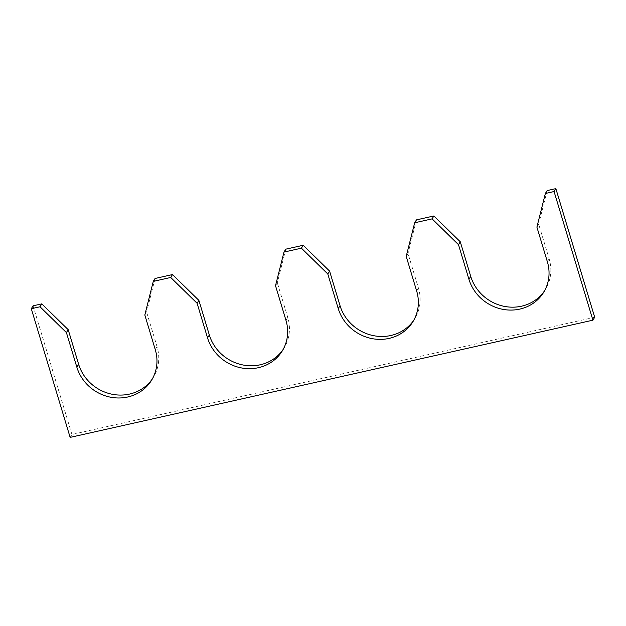 <?xml version="1.0" encoding="UTF-8"?>
<svg xmlns="http://www.w3.org/2000/svg" width="626" height="626" viewBox="0 0 626 626"><rect width="100%" height="100%" fill="white"/><g stroke="black" fill="none" stroke-linecap="round" stroke-linejoin="round"><path stroke-width="0.47" stroke-dasharray="3.13 2.35" d="M536.905 227.097L538.689 224.194L549.143 258.804A41.684 38.757 31.6 0 1 545.442 289.423A41.684 38.757 31.6 0 1 544.518 290.855M594.7 317.272L71.927 434.467L70.143 437.378M71.927 434.467L33.084 305.824M152.439 378.761A41.684 38.757 -148.4 0 0 153.362 377.329A41.684 38.757 -148.4 0 0 157.063 346.71L146.609 312.092L144.825 315.003M283.132 349.457A41.684 38.757 -148.4 0 0 284.055 348.025A41.684 38.757 -148.4 0 0 287.757 317.405L277.302 282.795L275.518 285.699M406.211 256.402L407.995 253.491L418.45 288.109A41.684 38.757 31.6 0 1 414.748 318.728A41.684 38.757 31.6 0 1 413.825 320.16M155.068 278.476L146.609 312.092M285.761 249.179L277.302 282.795M416.454 219.875L407.995 253.491M547.147 190.578L538.689 224.194M549.143 258.804L547.359 261.715M157.063 346.71L155.271 349.613M287.757 317.405L285.965 320.316M418.45 288.109L416.666 291.012M545.442 289.423L543.658 292.334M153.362 377.329L151.578 380.232M284.055 348.025L282.271 350.928M414.748 318.728L412.964 321.631"/><path stroke-width="0.94" d="M544.518 290.855A41.684 38.757 31.6 0 1 504.337 306.372A41.684 38.757 31.6 0 1 470.729 276.387L460.274 241.777L458.49 244.68L432.097 218.873L433.881 215.97L460.274 241.777M31.3 308.728L40.009 306.779L41.801 303.868L33.084 305.824L31.3 308.728L70.143 437.378L592.916 320.176L594.7 317.272L555.857 188.622L547.147 190.578L545.363 193.481L536.905 227.097L547.359 261.715A41.684 38.757 31.6 0 1 543.658 292.334A41.684 38.757 31.6 0 1 503.445 309.447A41.684 38.757 31.6 0 1 468.937 279.29L458.49 244.68M545.363 193.481L554.073 191.533L555.857 188.622M592.916 320.176L554.073 191.533M152.439 378.761A41.684 38.757 -148.4 0 1 112.257 394.27A41.684 38.757 -148.4 0 1 78.641 364.285L68.195 329.675L66.411 332.578L40.009 306.779M78.641 364.285L76.857 367.196L66.411 332.578M76.857 367.196A41.684 38.757 -148.4 0 0 111.365 397.346A41.684 38.757 -148.4 0 0 151.578 380.232A41.684 38.757 -148.4 0 0 155.271 349.613L144.825 315.003L153.284 281.387L170.71 277.475L172.494 274.571L198.888 300.378L197.104 303.281L170.71 277.475M153.284 281.387L155.068 278.476L172.494 274.571M283.132 349.457A41.684 38.757 -148.4 0 1 242.951 364.974A41.684 38.757 -148.4 0 1 209.334 334.988L198.888 300.378M209.334 334.988L207.55 337.891L197.104 303.281M207.55 337.891A41.684 38.757 -148.4 0 0 242.059 368.041A41.684 38.757 -148.4 0 0 282.271 350.928A41.684 38.757 -148.4 0 0 285.965 320.316L275.518 285.699L283.977 252.082L301.403 248.178L303.187 245.275L329.581 271.074L327.797 273.977L301.403 248.178M283.977 252.082L285.761 249.179L303.187 245.275M413.825 320.16A41.684 38.757 31.6 0 1 373.644 335.677A41.684 38.757 31.6 0 1 340.035 305.684L329.581 271.074M433.881 215.97L416.454 219.875L414.67 222.786L406.211 256.402L416.666 291.012A41.684 38.757 31.6 0 1 412.964 321.631A41.684 38.757 31.6 0 1 372.752 338.744A41.684 38.757 31.6 0 1 338.243 308.595L327.797 273.977M414.67 222.786L432.097 218.873M41.801 303.868L68.195 329.675M470.729 276.387L468.937 279.29M340.035 305.684L338.243 308.595"/></g></svg>
